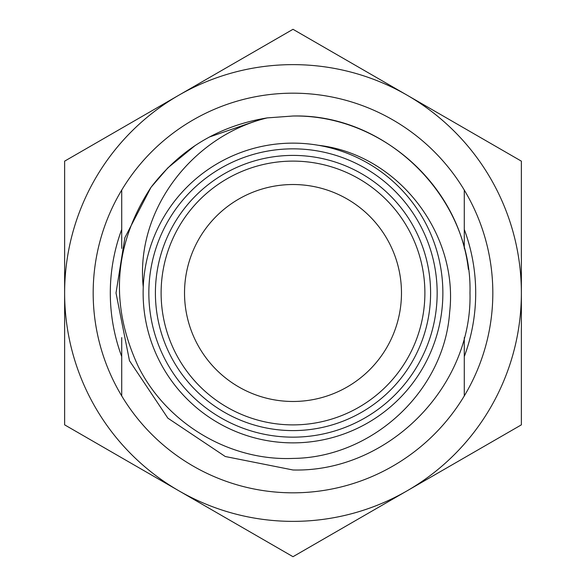 <?xml version="1.0" encoding="UTF-8"?>
<svg xmlns="http://www.w3.org/2000/svg" width="586" height="586" viewBox="0 0 586 586"><rect width="100%" height="100%" fill="white"/><g stroke="black" fill="none" stroke-linecap="round" stroke-linejoin="round"><path stroke-width="0.88" d="M293 521.372A228.372 228.372 0 0 0 407.182 490.775L293 556.7L178.818 490.775A228.372 228.372 0 0 0 293 521.372M521.372 424.85L407.182 490.775A228.372 228.372 0 0 0 521.372 293L521.372 424.85M293 29.3L521.372 161.15L521.372 293A228.372 228.372 0 0 0 178.818 95.225L293 29.3M64.628 161.15L178.818 95.225A228.372 228.372 0 0 0 64.628 293L64.628 161.15M64.628 424.85L64.628 293A228.372 228.372 0 0 0 178.818 490.775L64.628 424.85M464.28 248.413L464.28 190.076A199.826 199.826 0 0 0 121.72 190.076A199.826 199.826 0 0 0 121.72 395.924A199.826 199.826 0 0 0 464.28 395.924L464.28 337.587M318.352 145.291C397.66 154.235 458.75 233.331 449.652 312.199C444.232 391.448 372.147 457.703 293 458.42C229.536 461.094 166.973 423.641 138.552 367.056C109.443 304.83 113.581 244.948 150.961 187.403L124.869 237.704L116.013 293L129.484 360.727L167.852 418.148L225.273 456.516L293 469.987L225.273 456.516L167.852 418.148L129.484 360.727L116.013 293L124.869 237.704L150.961 187.403C180.525 148.859 219.281 125.69 267.231 117.896L293 116.013C378.878 114.578 458.486 183.118 468.404 269.406M148.844 293A144.156 144.156 0 0 0 293 437.156A144.156 144.156 0 0 0 437.156 293A144.156 144.156 0 0 0 293 148.844A144.156 144.156 0 0 0 148.844 293M143.131 293A149.87 149.87 0 0 0 293 442.87A149.87 149.87 0 0 0 442.87 293A149.87 149.87 0 0 0 293 143.131A149.87 149.87 0 0 0 143.131 293M293 430.593A137.593 137.593 0 0 1 155.407 293A137.593 137.593 0 0 1 293 155.407A137.593 137.593 0 0 1 430.593 293A137.593 137.593 0 0 1 293 430.593M293 424.887A131.887 131.887 0 0 1 161.113 293A131.887 131.887 0 0 1 293 161.113A131.887 131.887 0 0 1 424.887 293A131.887 131.887 0 0 1 293 424.887M151.144 187.161L167.852 167.852L195.27 145.438L167.852 167.852L151.144 187.161M209.378 137.014L262.821 118.606L209.378 137.014M267.231 117.896L293 116.013C387.514 113.538 472.463 198.486 469.987 293C472.463 387.514 387.514 472.463 293 469.987C387.514 472.463 472.463 387.514 469.987 293C472.463 198.486 387.514 113.538 293 116.013L267.231 117.896C192.889 135.827 135.102 209.759 143.248 287.03M464.28 356.574A182.7 182.7 0 0 0 464.28 229.426M293 184.524A108.476 108.476 0 0 0 184.524 293A108.476 108.476 0 0 0 293 401.476A108.476 108.476 0 0 0 401.476 293A108.476 108.476 0 0 0 293 184.524M121.72 395.924L121.72 337.587M121.72 248.413L121.72 190.076M121.72 229.426A182.7 182.7 0 0 0 121.72 356.574M464.28 190.076A199.826 199.826 0 0 1 464.28 395.924"/></g></svg>
